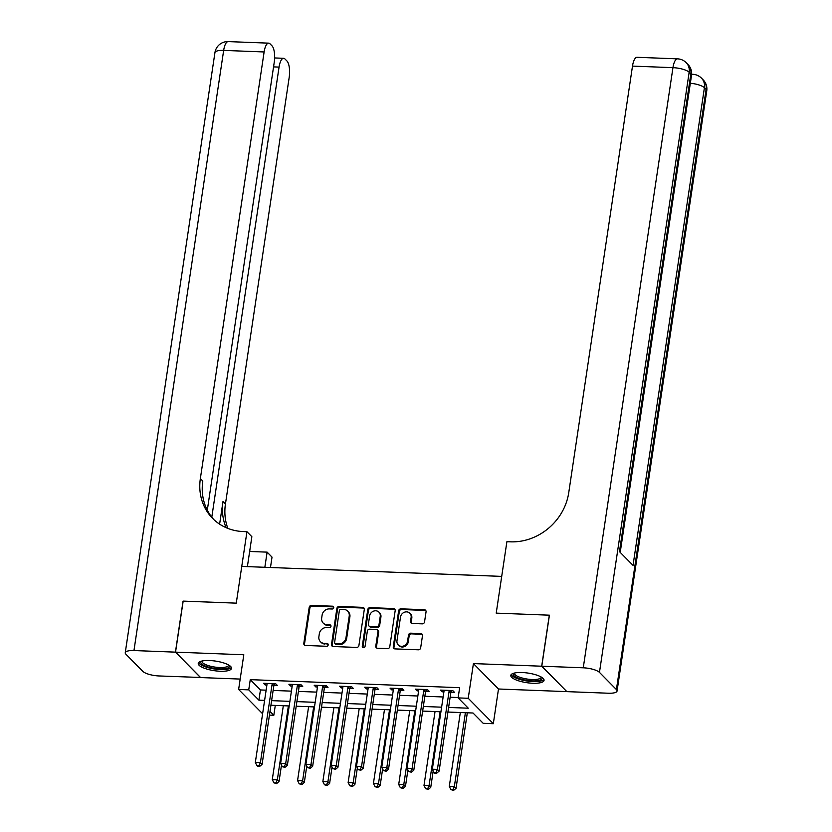 <?xml version="1.0" encoding="UTF-8"?>
<svg xmlns="http://www.w3.org/2000/svg" width="832" height="832" viewBox="0 0 832 832"><rect width="100%" height="100%" fill="white"/><g stroke="black" fill="none" stroke-linecap="round" stroke-linejoin="round"><path stroke-width="1.25" d="M333.757 607.662A1.477 1.321 -44.6 0 0 332.582 606.206L311.48 605.394A2.111 1.893 -44.6 0 0 309.202 607.318L303.805 643.386A2.111 1.893 -44.6 0 0 305.49 645.466L326.591 646.277A1.477 1.321 -44.6 0 0 327.86 643.833A1.477 1.321 -44.6 0 0 327.007 643.469L324.282 643.365A6.77 6.053 -44.6 0 1 320.424 641.711A6.77 6.053 -44.6 0 1 318.885 636.709L319.332 633.703A6.77 6.053 -44.6 0 1 326.643 627.536L329.378 627.64A1.477 1.321 -44.6 0 0 330.637 625.196A1.477 1.321 -44.6 0 0 329.794 624.832L327.07 624.728A6.77 6.053 -44.6 0 1 323.201 623.074A6.77 6.053 -44.6 0 1 321.672 618.072L322.119 615.066A6.77 6.053 -44.6 0 1 329.43 608.899L332.166 609.003A1.477 1.321 -44.6 0 0 333.757 607.662M333.694 606.975A1.477 1.321 -44.6 0 0 333.258 606.892L312.166 606.081A2.111 1.893 -44.6 0 0 309.878 608.005L304.491 644.072A2.111 1.893 -44.6 0 0 304.678 645.247M328.12 644.249A1.477 1.321 -44.6 0 0 327.694 644.155L324.282 643.365M330.907 625.612A1.477 1.321 -44.6 0 0 330.47 625.529L327.07 624.728M522.142 672.526A16.806 4.836 -171.5 0 0 510.796 675.397A16.806 4.836 -171.5 0 0 532.709 683.249A16.806 4.836 -171.5 0 0 544.055 680.368A16.806 4.836 -171.5 0 0 522.142 672.526M209.591 660.525A16.806 4.836 -171.5 0 0 198.255 663.395A16.806 4.836 -171.5 0 0 220.168 671.237A16.806 4.836 -171.5 0 0 231.504 668.366A16.806 4.836 -171.5 0 0 209.591 660.525M422.261 623.854A2.111 1.893 -44.6 0 0 424.538 621.93L426.057 611.811A2.111 1.893 -44.6 0 0 424.372 609.731L400.941 608.826A2.111 1.893 -44.6 0 0 398.653 610.761L393.266 646.818A2.111 1.893 -44.6 0 0 394.95 648.898L418.382 649.802A2.111 1.893 -44.6 0 0 420.659 647.878L422.49 635.648A2.111 1.893 -44.6 0 0 420.805 633.568L410.779 633.183A2.111 1.893 -44.6 0 0 408.491 635.118L407.586 641.17A5.658 5.065 -44.6 0 1 403.79 645.913A5.658 5.065 -44.6 0 1 398.247 644.946A5.658 5.065 -44.6 0 1 396.968 640.765L400.514 617.022A5.658 5.065 -44.6 0 1 404.3 612.279A5.658 5.065 -44.6 0 1 409.854 613.257A5.658 5.065 -44.6 0 1 411.133 617.427L410.54 621.39A2.111 1.893 -44.6 0 0 412.225 623.47L422.261 623.854M207.303 510.182L274.248 62.223A12.927 4.43 92.2 0 0 272.012 45.854L270.015 43.826A12.927 4.43 92.2 0 0 268.684 43.15A12.927 4.43 92.2 0 0 264.118 51.958L223.662 50.398L133.962 650.551L175.438 652.142L183.061 601.11L236.267 603.148L183.165 601.11L175.542 652.142L243.807 654.763L238.628 689.468L248.737 689.863L250.266 679.65L459.638 687.69L458.12 697.902L468.229 698.287L493.314 723.705L483.194 723.31L473.023 713.014L447.928 712.046M541.788 666.214L566.873 691.631L608.338 693.222A12.927 3.723 -171.5 0 0 617.063 691.007A12.927 3.723 -171.5 0 0 616.408 689.562L599.466 672.391A12.927 3.723 -171.5 0 0 583.263 667.805L541.788 666.214L549.422 615.181L496.215 613.132L549.318 615.181L541.694 666.214L473.418 663.582L468.229 698.287M583.263 667.805L672.953 67.662L632.497 66.102L568.734 492.742A53.882 48.173 -44.6 0 1 510.536 541.83L506.896 541.694L496.215 613.132L501.706 576.389L241.758 566.405L236.267 603.148L246.948 531.71L243.308 531.565A53.882 48.173 135.4 0 1 212.576 518.378A53.882 48.173 135.4 0 1 200.356 478.587L264.118 51.958M364.302 609.44A2.111 1.893 -44.6 0 0 362.617 607.36L339.186 606.455A2.111 1.893 -44.6 0 0 336.898 608.379L331.51 644.446A2.111 1.893 -44.6 0 0 333.195 646.526L356.626 647.431A2.111 1.893 -44.6 0 0 358.914 645.507L364.302 609.44M370.063 607.641L393.494 608.546A2.111 1.893 -44.6 0 1 395.179 610.626L389.792 646.693A2.111 1.893 -44.6 0 1 387.504 648.617L377.478 648.232A2.111 1.893 -44.6 0 1 375.783 646.152L377.978 631.519A2.111 1.893 -44.6 0 0 376.293 629.439L369.637 629.19A2.111 1.893 -44.6 0 0 367.349 631.114L365.071 646.339A1.477 1.321 -44.6 0 1 362.627 647.327A1.477 1.321 -44.6 0 1 362.294 646.235L367.775 609.565A2.111 1.893 -44.6 0 1 370.063 607.641L370.739 608.327L394.17 609.232L393.494 608.546M566.779 691.538L541.694 666.214M175.542 652.142L200.616 677.56L240.178 679.078M250.266 679.65L260.437 689.957L266.136 690.175M273.135 690.446L291.418 691.142M298.418 691.413L316.711 692.12M323.7 692.38L341.994 693.087M348.993 693.358L367.276 694.054M374.275 694.325L392.569 695.032M399.568 695.302L417.851 695.999M424.85 696.27L443.144 696.977M450.143 697.237L458.172 697.549M274.144 685.36L277.43 685.485L275.735 683.769L263.598 683.301L265.294 685.017L266.895 685.079M299.426 686.327L302.723 686.462L301.028 684.736L288.891 684.278L290.586 685.994L292.178 686.057M324.719 687.305L328.006 687.43L326.31 685.714L314.174 685.246L315.869 686.962L317.47 687.024M350.002 688.272L353.288 688.397L351.603 686.681L339.456 686.213L341.151 687.929L342.753 687.991M375.284 689.25L378.581 689.374L376.886 687.658L364.749 687.19L366.444 688.906L368.046 688.969M400.577 690.217L403.863 690.342L402.168 688.626L390.031 688.158L391.726 689.874L393.328 689.936M425.859 691.184L429.156 691.309L427.461 689.593L415.324 689.135L417.019 690.851L418.621 690.914M451.152 692.162L454.438 692.286L452.743 690.57L440.606 690.102L442.302 691.818L443.903 691.881M473.418 663.582L498.493 689L566.769 691.621M498.493 689L493.314 723.705M275.288 705.411L273.822 715.27L269.443 715.104M448.614 707.45L468.281 708.198L458.12 697.902M248.737 689.863L258.908 700.159L264.607 700.378M271.606 700.648L289.9 701.355M296.889 701.615L315.182 702.322M322.182 702.593L340.465 703.29M347.464 703.56L365.758 704.267M372.757 704.538L391.04 705.234M398.039 705.505L416.333 706.212M423.322 706.472L441.615 707.179M262.61 713.773L238.628 689.468M269.994 711.402L273.822 715.27M440.929 711.776L422.635 711.079M415.646 710.809L397.353 710.102M390.354 709.831L372.07 709.134M365.071 708.864L346.778 708.167M339.778 707.897L321.495 707.19M314.496 706.919L296.202 706.222M289.203 705.952L270.92 705.245M260.437 689.957L258.908 700.159M265.294 685.017L265.543 683.374M290.586 685.994L290.826 684.351M315.869 686.962L316.118 685.318M341.151 687.929L341.401 686.296M366.444 688.906L366.683 687.263M391.726 689.874L391.976 688.23M417.019 690.851L417.258 689.208M442.302 691.818L442.551 690.175M323.201 623.074L323.887 623.761A6.77 6.053 -44.6 0 0 327.746 625.414M320.424 641.711L321.1 642.398A6.77 6.053 -44.6 0 0 324.958 644.051M364.114 608.265A2.111 1.893 -44.6 0 0 363.293 608.046L339.862 607.142A2.111 1.893 -44.6 0 0 337.574 609.066L332.186 645.133A2.111 1.893 -44.6 0 0 332.374 646.308M340.954 609.346A1.477 1.321 -44.6 0 0 339.352 610.698L334.62 642.356A1.477 1.321 -44.6 0 0 335.795 643.812L338.676 643.916A6.77 6.053 -44.6 0 0 345.987 637.749L349.222 616.117A6.77 6.053 -44.6 0 0 347.693 611.114A6.77 6.053 -44.6 0 0 343.824 609.461L340.954 609.346M334.953 643.448L335.629 644.134A1.477 1.321 -44.6 0 0 336.471 644.498L335.795 643.812M347.693 611.114L348.369 611.801A6.77 6.053 -44.6 0 1 349.898 616.803L346.663 638.435A6.77 6.053 -44.6 0 1 339.352 644.602L336.471 644.498M394.982 609.45A2.111 1.893 -44.6 0 0 394.17 609.232M377.499 629.959L378.175 630.646A2.111 1.893 -44.6 0 1 378.654 632.216L376.47 646.838A2.111 1.893 -44.6 0 0 376.657 648.003M370.739 608.327A2.111 1.893 -44.6 0 0 368.451 610.262L362.97 646.922A1.477 1.321 -44.6 0 0 363.043 647.598M380.245 616.346A5.658 5.065 -44.6 0 0 378.955 612.165A5.658 5.065 -44.6 0 0 373.412 611.198A5.658 5.065 -44.6 0 0 369.616 615.94L368.368 624.302A2.111 1.893 -44.6 0 0 370.053 626.382L376.709 626.642A2.111 1.893 -44.6 0 0 378.997 624.707L380.245 616.346L380.921 617.032A5.658 5.065 -44.6 0 0 379.642 612.851L378.955 612.165M368.846 625.862L369.522 626.548A2.111 1.893 -44.6 0 0 370.729 627.068L370.053 626.382M380.921 617.032L379.673 625.394A2.111 1.893 -44.6 0 1 377.385 627.328L370.729 627.068M409.854 613.257L410.53 613.943A5.658 5.065 -44.6 0 1 411.809 618.114L411.216 622.076A2.111 1.893 -44.6 0 0 411.414 623.241M398.247 644.946L398.923 645.632A5.658 5.065 -44.6 0 0 404.466 646.599A5.658 5.065 -44.6 0 0 408.262 641.867L407.586 641.17M422.302 634.483A2.111 1.893 -44.6 0 0 421.481 634.254L411.455 633.87A2.111 1.893 -44.6 0 0 409.167 635.804L408.262 641.867M425.859 610.636A2.111 1.893 -44.6 0 0 425.048 610.418L401.617 609.513A2.111 1.893 -44.6 0 0 399.329 611.447L393.942 647.504A2.111 1.893 -44.6 0 0 394.129 648.679M283.317 705.723L272.282 779.605L277.337 779.802L279.032 781.518L281.486 765.118M275.933 782.912L273.905 782.839L276.609 783.598L275.933 782.912L277.337 779.802L288.382 705.921M273.905 782.839L272.282 779.605M279.032 781.518L276.609 783.598M272.449 683.644L272.303 683.894A2.153 1.924 -44.6 0 0 272.043 684.653L260.395 762.632L255.33 762.434L266.989 684.455A2.153 1.924 -44.6 0 0 266.958 683.696L266.895 683.426M275.038 683.738L273.998 685.61A2.153 1.924 -44.6 0 0 273.738 686.369L262.09 764.348L260.395 762.632L258.981 765.742L256.963 765.669L257.639 766.355L259.667 766.428L258.981 765.742M259.667 766.428L262.09 764.348M255.33 762.434L256.963 765.669M308.61 706.701L297.565 780.582L302.619 780.78L304.314 782.496L306.769 766.085M301.215 783.89L299.198 783.806L301.891 784.576L301.215 783.89L302.619 780.78L313.664 706.888M299.198 783.806L297.565 780.582M304.314 782.496L301.891 784.576M333.892 707.668L322.858 781.55L327.912 781.747L329.607 783.463L332.051 767.062M326.508 784.857L324.48 784.784L327.184 785.543L326.508 784.857L327.912 781.747L338.957 707.866M324.48 784.784L322.858 781.55M329.607 783.463L327.184 785.543M359.185 708.635L348.14 782.527L353.194 782.714L354.89 784.43L357.344 768.03M351.79 785.824L349.773 785.751L352.466 786.51L351.79 785.824L353.194 782.714L364.239 708.833M349.773 785.751L348.14 782.527M354.89 784.43L352.466 786.51M297.731 684.611L297.596 684.871A2.153 1.924 -44.6 0 0 297.336 685.62L285.678 763.599L280.623 763.412L292.271 685.433A2.153 1.924 -44.6 0 0 292.24 684.663L292.178 684.403M300.331 684.715L299.291 686.587A2.153 1.924 -44.6 0 0 299.031 687.346L287.373 765.315L285.678 763.599L284.274 766.709L282.246 766.636L284.95 767.406L284.274 766.709M284.95 767.406L287.373 765.315M280.623 763.412L282.246 766.636M323.024 685.589L322.878 685.838A2.153 1.924 -44.6 0 0 322.618 686.598L310.96 764.577L305.906 764.379L317.564 686.4A2.153 1.924 -44.6 0 0 317.533 685.63L317.46 685.37M325.614 685.682L324.574 687.554A2.153 1.924 -44.6 0 0 324.314 688.314L312.655 766.293L310.96 764.577L309.556 767.686L307.538 767.603L310.232 768.373L309.556 767.686M310.232 768.373L312.655 766.293M305.906 764.379L307.538 767.603M348.306 686.556L348.161 686.816A2.153 1.924 -44.6 0 0 347.901 687.565L336.253 765.544L331.198 765.346L342.846 687.378A2.153 1.924 -44.6 0 0 342.815 686.608L342.753 686.338M350.906 686.66L349.856 688.532A2.153 1.924 -44.6 0 0 349.596 689.281L337.948 767.26L336.253 765.544L334.849 768.654L332.821 768.581L335.525 769.34L334.849 768.654M335.525 769.34L337.948 767.26M331.198 765.346L332.821 768.581M384.467 709.613L373.422 783.494L378.487 783.692L380.182 785.408L382.626 768.997M377.083 786.802L375.055 786.718L377.759 787.488L377.083 786.802L378.487 783.692L389.522 709.8M375.055 786.718L373.422 783.494M380.182 785.408L377.759 787.488M373.599 687.523L373.454 687.783A2.153 1.924 -44.6 0 0 373.194 688.542L361.535 766.522L356.481 766.324L368.139 688.345A2.153 1.924 -44.6 0 0 368.098 687.575L368.035 687.315M376.189 687.627L375.149 689.499A2.153 1.924 -44.6 0 0 374.889 690.258L363.23 768.238L361.535 766.522L360.131 769.631L358.114 769.548L360.807 770.318L360.131 769.631M360.807 770.318L363.23 768.238M356.481 766.324L358.114 769.548M229.278 665.402A14.55 4.191 8.5 0 1 212.264 668.002A14.55 4.191 8.5 0 1 201.261 661.211M202.01 661.024A13.468 3.879 -171.5 0 0 201.958 661.232A13.468 3.879 -171.5 0 0 212.628 666.702A13.468 3.879 -171.5 0 0 228.602 665.215A13.468 3.879 -171.5 0 0 228.613 664.997M198.692 662.532A16.702 4.805 -171.5 0 0 211.838 668.554A16.702 4.805 -171.5 0 0 231.338 667.42M541.819 677.404A14.55 4.191 8.5 0 1 538.46 680.534A14.55 4.191 8.5 0 1 520.79 679.026A14.55 4.191 8.5 0 1 513.802 673.213M514.55 673.026A13.468 3.879 -171.5 0 0 514.498 673.244A13.468 3.879 -171.5 0 0 522.839 678.184A13.468 3.879 -171.5 0 0 537.815 679.193A13.468 3.879 -171.5 0 0 541.143 677.227A13.468 3.879 -171.5 0 0 541.154 676.998M511.233 674.544A16.702 4.805 -171.5 0 0 522.683 680.202A16.702 4.805 -171.5 0 0 540.062 681.169A16.702 4.805 -171.5 0 0 543.889 679.422M264.846 567.299L267.114 552.136L249.652 551.47M267.114 552.136L272.022 557.118L270.473 567.507M246.948 531.71L251.857 536.682L247.385 566.623M211.796 517.192L279.063 67.101A12.927 4.43 92.2 0 1 283.629 58.302A12.927 4.43 92.2 0 1 284.96 58.978L286.957 60.996A12.927 4.43 92.2 0 1 289.193 77.366L225.441 504.005A53.882 48.173 135.4 0 0 227.854 528.393M226.106 527.665A53.882 48.173 135.4 0 1 222.997 501.53L219.617 524.139M133.962 650.551A12.927 3.723 -171.5 0 0 125.247 652.756A12.927 3.723 -171.5 0 0 125.892 654.202L142.844 671.372A12.927 3.723 -171.5 0 0 159.047 675.958L200.533 677.466M175.438 652.142L200.512 677.56M213.824 519.584A53.882 48.173 135.4 0 1 202.8 481.062L200.356 478.587M250.983 551.522A53.882 48.173 135.4 0 1 249.714 551.023M632.497 66.102A12.927 4.43 -87.8 0 1 637.062 57.304L677.518 58.854A12.927 4.43 92.2 0 0 672.953 67.662A12.927 3.723 8.5 0 1 689.156 72.249L599.466 672.391M620.214 552.396L691.506 75.41A12.927 3.723 8.5 0 0 690.851 73.965A12.927 11.565 -44.6 0 0 687.918 64.418L686.223 62.691A12.927 11.565 135.4 0 1 689.156 72.249L690.851 73.965L619.466 551.626L633.027 565.365L704.413 87.703L706.108 89.419A12.927 3.723 8.5 0 1 706.753 90.865L617.063 691.007M409.76 710.58L398.715 784.462L403.77 784.659L405.465 786.375L407.919 769.974M402.366 787.769L400.338 787.696L403.042 788.455L402.366 787.769L403.77 784.659L414.814 710.778M400.338 787.696L398.715 784.462M405.465 786.375L403.042 788.455M435.042 711.547L423.998 785.439L429.062 785.626L430.747 787.353L433.202 770.942M427.648 788.746L425.63 788.663L428.334 789.433L427.648 788.746L429.062 785.626L440.097 711.745M425.63 788.663L423.998 785.439M430.747 787.353L428.334 789.433M460.325 712.525L449.29 786.406L454.345 786.604L456.04 788.32L467.324 712.795M452.941 789.714L450.913 789.63L453.617 790.4L452.941 789.714L454.345 786.604L465.39 712.722M450.913 789.63L449.29 786.406M456.04 788.32L453.617 790.4M398.882 688.501L398.736 688.75A2.153 1.924 -44.6 0 0 398.476 689.51L386.828 767.489L381.763 767.291L393.422 689.312A2.153 1.924 -44.6 0 0 393.39 688.553L393.328 688.282M401.471 688.594L400.431 690.466A2.153 1.924 -44.6 0 0 400.171 691.226L388.523 769.205L386.828 767.489L385.424 770.598L383.396 770.526L386.1 771.285L385.424 770.598M386.1 771.285L388.523 769.205M381.763 767.291L383.396 770.526M424.164 689.468L424.029 689.728A2.153 1.924 -44.6 0 0 423.769 690.477L412.11 768.456L407.056 768.269L418.704 690.29A2.153 1.924 -44.6 0 0 418.673 689.52L418.61 689.26M426.764 689.572L425.724 691.444A2.153 1.924 -44.6 0 0 425.464 692.203L413.806 770.172L412.11 768.456L410.706 771.566L408.689 771.493L411.382 772.252L410.706 771.566M411.382 772.252L413.806 770.172M407.056 768.269L408.689 771.493M449.457 690.446L449.311 690.695A2.153 1.924 -44.6 0 0 449.051 691.454L437.403 769.434L432.338 769.236L443.997 691.257A2.153 1.924 -44.6 0 0 443.966 690.487L443.903 690.227M452.046 690.539L451.006 692.411A2.153 1.924 -44.6 0 0 450.746 693.17L439.098 771.15L437.403 769.434L435.989 772.543L433.971 772.46L434.647 773.146L436.675 773.23L435.989 772.543M436.675 773.23L439.098 771.15M432.338 769.236L433.971 772.46M333.258 606.892L332.582 606.206M327.694 644.155L327.007 643.469M330.47 625.529L329.794 624.832M304.491 644.072L303.805 643.386M309.878 608.005L309.202 607.318M312.166 606.081L311.48 605.394M332.186 645.133L331.51 644.446M337.574 609.066L336.898 608.379M339.862 607.142L339.186 606.455M363.293 608.046L362.617 607.36M339.352 644.602L338.676 643.916M346.663 638.435L345.987 637.749M349.898 616.803L349.222 616.117M376.47 646.838L375.783 646.152M378.654 632.216L377.978 631.519M362.97 646.922L362.294 646.235M368.451 610.262L367.775 609.565M377.385 627.328L376.709 626.642M379.673 625.394L378.997 624.707M411.216 622.076L410.54 621.39M411.809 618.114L411.133 617.427M409.167 635.804L408.491 635.118M411.455 633.87L410.779 633.183M421.481 634.254L420.805 633.568M393.942 647.504L393.266 646.818M399.329 611.447L398.653 610.761M401.617 609.513L400.941 608.826M425.048 610.418L424.372 609.731M272.303 683.894L273.998 685.61M272.043 684.653L273.738 686.369M297.596 684.871L299.291 686.587M297.336 685.62L299.031 687.346M322.878 685.838L324.574 687.554M322.618 686.598L324.314 688.314M348.161 686.816L349.856 688.532M347.901 687.565L349.596 689.281M373.454 687.783L375.149 689.499M373.194 688.542L374.889 690.258M222.997 501.53L225.441 504.005M279.063 67.101L273.551 66.893M223.662 50.398A12.927 4.43 -87.8 0 1 228.218 41.6A12.927 12.927 0 0 0 214.937 52.614A12.927 3.723 8.5 0 1 223.662 50.398M616.408 689.562L706.108 89.419A12.927 11.565 -44.6 0 0 703.175 79.872L701.48 78.156A12.927 11.565 135.4 0 1 704.413 87.703A12.927 3.723 8.5 0 0 690.331 83.252M701.48 78.156A12.927 12.927 0 0 0 692.765 74.308A12.927 4.43 92.2 0 0 691.59 74.724M398.736 688.75L400.431 690.466M398.476 689.51L400.171 691.226M424.029 689.728L425.724 691.444M423.769 690.477L425.464 692.203M449.311 690.695L451.006 692.411M449.051 691.454L450.746 693.17M283.629 58.302L274.622 57.949M268.684 43.15L228.218 41.6M214.937 52.614L125.247 652.756M691.506 75.41A12.927 12.927 0 0 0 687.918 64.418M686.223 62.691A12.927 12.927 0 0 0 677.518 58.854M692.765 74.308L691.621 74.266M706.753 90.865A12.927 12.927 0 0 0 703.175 79.872"/></g></svg>

